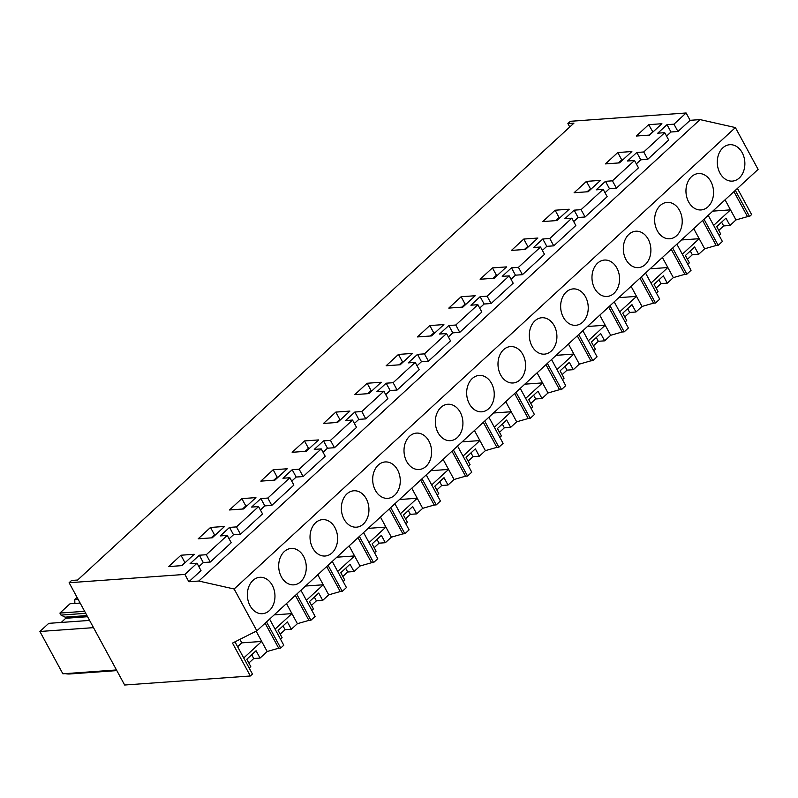 <?xml version="1.0" encoding="UTF-8"?>
<svg xmlns="http://www.w3.org/2000/svg" width="798" height="798" viewBox="0 0 798 798"><rect width="100%" height="100%" fill="white"/><g stroke="black" fill="none" stroke-linecap="round" stroke-linejoin="round"><path stroke-width="1.2" d="M188.857 581.752L201.006 570.57L197.016 563.228L190.054 563.737L199.31 555.218L203.291 562.55L210.253 562.051L231.221 542.75L227.24 535.418L220.278 535.917L229.525 527.398L233.505 534.74L240.467 534.231L262.552 513.912L258.562 506.57L251.599 507.079L260.856 498.56L264.836 505.892L271.799 505.393L293.873 485.074L289.893 477.733L282.931 478.231L292.178 469.723L296.168 477.054L303.13 476.556L325.205 456.237L321.225 448.895L314.252 449.394L323.509 440.885L327.489 448.217L334.452 447.718L356.536 427.389L352.546 420.057L345.584 420.556L354.831 412.037L358.821 419.379L365.783 418.88L387.858 398.551L383.878 391.219L376.915 391.718L386.162 383.2L390.142 390.541L397.115 390.032L419.189 369.713L415.209 362.372L408.237 362.881L417.494 354.362L421.474 361.694L428.436 361.195L450.521 340.876L446.531 333.534L439.568 334.033L448.815 325.524L452.805 332.856L459.768 332.357L481.842 312.038L477.862 304.696L470.9 305.195L480.147 296.686L484.127 304.018L491.099 303.519L513.174 283.19L509.194 275.859L502.221 276.357L511.478 267.839L515.458 275.18L522.421 274.682L544.505 254.353L540.515 247.021L533.553 247.52L542.8 239.001L546.79 246.343L553.752 245.844L575.827 225.515L571.847 218.183L564.884 218.682L574.131 210.163L578.111 217.495L585.084 216.996L607.158 196.677L603.168 189.335L596.206 189.834L605.463 181.326L609.443 188.657L616.405 188.158L638.48 167.839L634.5 160.498L627.537 160.997L636.784 152.488L640.774 159.819L647.737 159.321L668.704 140.019L664.724 132.677L657.751 133.186L667.008 124.668L670.988 131.999L677.951 131.5L690.1 120.318L686.12 112.977L570.37 121.296L567.897 123.56L573.942 123.131L77.625 580.026L71.591 580.455L69.117 582.73L124.658 685.023L250.363 675.996L232.497 643.088L256.856 630.829L234.143 589.004L198.802 581.034L188.857 581.752L184.867 574.42L197.016 563.228M184.867 574.42L69.117 582.73M210.253 562.051L206.273 554.72L199.31 555.218M206.273 554.72L227.24 535.418M240.467 534.231L236.487 526.899L229.525 527.398M236.487 526.899L258.562 506.57M271.799 505.393L267.819 498.062L260.856 498.56M267.819 498.062L289.893 477.733M303.13 476.556L299.14 469.224L292.178 469.723M299.14 469.224L321.225 448.895M334.452 447.718L330.472 440.376L323.509 440.885M330.472 440.376L352.546 420.057M365.783 418.88L361.803 411.539L354.831 412.037M361.803 411.539L383.878 391.219M397.115 390.032L393.125 382.701L386.162 383.2M393.125 382.701L415.209 362.372M428.436 361.195L424.456 353.863L417.494 354.362M424.456 353.863L446.531 333.534M459.768 332.357L455.788 325.025L448.815 325.524M455.788 325.025L477.862 304.696M491.099 303.519L487.109 296.178L480.147 296.686M487.109 296.178L509.194 275.859M522.421 274.682L518.441 267.34L511.478 267.839M518.441 267.34L540.515 247.021M553.752 245.844L549.772 238.502L542.8 239.001M549.772 238.502L571.847 218.183M585.084 216.996L581.094 209.665L574.131 210.163M581.094 209.665L603.168 189.335M616.405 188.158L612.425 180.827L605.463 181.326M612.425 180.827L634.5 160.498M647.737 159.321L643.747 151.979L636.784 152.488M643.747 151.979L664.724 132.677M677.951 131.5L673.971 124.169L667.008 124.668M673.971 124.169L686.12 112.977M194.213 554.271L180.947 555.228L168.617 566.58L181.884 565.632L194.213 554.271M431.558 335.918L443.897 324.567L429.793 325.574L417.464 336.936L431.558 335.918M243.59 508.954L255.929 497.603L241.834 498.62L229.495 509.972L243.59 508.954M287.25 468.765L273.155 469.773L260.826 481.134L274.921 480.117L287.25 468.765M306.252 451.279L318.582 439.927L304.487 440.935L292.148 452.296L306.252 451.279M400.227 364.756L412.566 353.404L398.471 354.422L386.132 365.773L400.227 364.756M354.811 394.611L368.905 393.604L381.235 382.242L367.14 383.259L354.811 394.611M335.818 412.097L323.479 423.449L337.574 422.441L349.913 411.09L335.818 412.097L339.798 419.439L336.447 422.521M525.543 249.405L537.882 238.043L523.777 239.061L511.448 250.412L525.543 249.405M480.117 279.25L494.211 278.243L506.55 266.891L492.456 267.899L480.117 279.25M461.124 296.736L448.795 308.098L462.89 307.08L475.219 295.729L461.124 296.736L465.104 304.078L461.753 307.16M619.527 162.882L631.856 151.53L617.762 152.538L605.433 163.899L619.527 162.882M212.268 537.802L224.597 526.441L210.502 527.458L198.173 538.81L212.268 537.802M574.101 192.737L588.196 191.72L600.535 180.368L586.44 181.375L574.101 192.737M648.644 124.678L661.911 123.72L649.582 135.081L636.315 136.029L648.644 124.678L652.934 131.989M556.874 220.557L569.203 209.206L555.109 210.223L542.78 221.575L556.874 220.557M198.802 581.034L700.055 119.6L690.1 120.318M666.559 136.079L670.988 131.999M636.345 163.889L640.774 159.819M605.014 192.737L609.443 188.657M573.692 221.575L578.111 217.495M542.361 250.412L546.79 246.343M511.029 279.25L515.458 275.18M479.708 308.088L484.127 304.018M448.376 336.936L452.805 332.856M417.045 365.773L421.474 361.694M385.723 394.611L390.142 390.541M354.392 423.449L358.821 419.379M323.06 452.286L327.489 448.217M291.739 481.134L296.168 477.054M260.407 509.972L264.836 505.892M229.086 538.81L233.505 534.74M198.862 566.63L203.291 562.55M569.752 126.982L567.897 123.56M256.856 630.829L758.1 169.395L735.387 127.57L700.055 119.6M735.327 190.363L749.512 216.487L751.606 214.562L737.422 188.428M180.947 555.228L184.927 562.56L181.575 565.652M429.793 325.574L433.783 332.916L430.431 335.998M434.91 332.836L433.783 332.916M241.834 498.62L245.814 505.952L242.462 509.044M246.941 505.872L245.814 505.952M273.155 469.773L277.145 477.114L273.784 480.197M278.273 477.034L277.145 477.114M304.487 440.935L308.467 448.276L305.115 451.359M309.604 448.197L308.467 448.276M398.471 354.422L402.451 361.753L399.1 364.846M403.589 361.674L402.451 361.753M367.14 383.259L371.13 390.591L367.768 393.683M372.257 390.511L371.13 390.591M340.926 419.349L339.798 419.439M523.777 239.061L527.767 246.392L524.416 249.485M528.894 246.313L527.767 246.392M492.456 267.899L496.436 275.24L493.084 278.322M497.573 275.15L496.436 275.24M466.241 303.998L465.104 304.078M617.762 152.538L621.752 159.879L618.4 162.962M622.879 159.799L621.752 159.879M210.502 527.458L214.482 534.79L211.131 537.882M215.62 534.71L214.482 534.79M586.44 181.375L590.42 188.717L587.069 191.799M591.557 188.637L590.42 188.717M652.634 132.009L649.273 135.101M555.109 210.223L559.089 217.555L555.737 220.647M560.226 217.475L559.089 217.555M703.996 219.201L718.18 245.325L720.275 243.4L722.38 241.465L708.195 215.34M718.18 245.325L716.175 245.475L702.609 220.477M687.437 259.27L692.325 254.771L698.629 254.323L704.654 248.777L716.175 245.475M698.629 254.323L694.649 246.981L685.392 255.5L689.372 262.841L687.786 264.298M672.674 248.038L686.859 274.163L688.953 272.238L691.048 270.303L676.864 244.178M686.859 274.163L684.854 274.312L671.278 249.315M656.116 288.108L660.993 283.609L667.298 283.16L673.332 277.614L684.854 274.312M667.298 283.16L663.318 275.829L654.071 284.337L658.051 291.679L656.455 293.145M641.343 276.876L655.527 303.011L659.717 299.15L645.532 273.016M655.527 303.011L653.522 303.15L639.956 278.163M624.784 316.946L629.672 312.457L635.976 311.998L642.001 306.452L653.522 303.15M635.976 311.998L631.986 304.666L622.739 313.185L626.719 320.517L625.133 321.983M610.011 305.724L624.196 331.848L628.395 327.988L614.211 301.863M624.196 331.848L622.201 331.988L608.625 307.001M593.453 345.793L598.34 341.295L604.645 340.836L610.67 335.29L622.201 331.988M604.645 340.836L600.665 333.504L591.408 342.023L595.398 349.354L593.802 350.821M578.69 334.561L592.874 360.686L594.969 358.761L597.064 356.826L582.879 330.701M592.874 360.686L590.869 360.826L577.293 335.838M562.131 374.631L567.019 370.132L573.313 369.683L579.348 364.127L590.869 360.826M573.313 369.683L569.333 362.342L560.086 370.861L564.066 378.192L562.48 379.658M547.358 363.399L561.543 389.524L563.637 387.599L565.732 385.663L551.548 359.539M561.543 389.524L559.538 389.673L545.972 364.676M530.8 403.469L535.687 398.97L541.992 398.521L548.017 392.975L559.538 389.673M541.992 398.521L538.002 391.18L528.755 399.698L532.735 407.04L531.149 408.496M516.027 392.237L530.211 418.361L532.316 416.436L534.411 414.501L520.226 388.377M530.211 418.361L528.216 418.511L514.64 393.514M499.478 432.307L504.356 427.808L510.66 427.359L516.685 421.813L528.216 418.511M510.66 427.359L506.68 420.027L497.423 428.536L501.413 435.878L499.817 437.344M484.705 421.075L498.89 447.209L503.079 443.349L488.895 417.214M498.89 447.209L496.885 447.349L483.319 422.361M468.147 461.144L473.034 456.656L479.329 456.197L485.364 450.651L496.885 447.349M479.329 456.197L475.349 448.865L466.102 457.374L470.082 464.715L468.496 466.182M453.374 449.922L467.558 476.047L471.758 472.187L457.563 446.062M467.558 476.047L465.553 476.187L451.987 451.199M436.815 489.992L441.703 485.493L448.007 485.034L454.032 479.488L465.553 476.187M448.007 485.034L444.017 477.703L434.77 486.221L438.75 493.553L437.164 495.019M422.042 478.76L436.227 504.885L438.331 502.959L440.426 501.024L426.242 474.9M436.227 504.885L434.232 505.024L420.656 480.037M405.494 518.83L410.372 514.331L416.676 513.882L422.701 508.326L434.232 505.024M416.676 513.882L412.696 506.54L403.439 515.059L407.429 522.391L405.833 523.857M390.721 507.598L404.905 533.722L407 531.797L409.095 529.862L394.91 503.738M404.905 533.722L402.9 533.872L389.334 508.875M374.162 547.667L379.05 543.169L385.344 542.72L391.379 537.164L402.9 533.872M385.344 542.72L381.364 535.378L372.117 543.897L376.097 551.238L374.511 552.695M359.389 536.436L373.574 562.56L377.773 558.7L363.579 532.575M373.574 562.56L371.569 562.71L358.003 537.712M342.831 576.505L347.719 572.006L354.023 571.558L360.048 566.011L371.569 562.71M354.023 571.558L350.033 564.226L340.786 572.735L344.766 580.076L343.18 581.533M328.058 565.273L342.252 591.408L346.442 587.547L332.257 561.413M342.252 591.408L340.247 591.547L326.671 566.55M311.509 605.343L316.387 600.854L322.691 600.395L328.716 594.849L340.247 591.547M322.691 600.395L318.711 593.064L309.454 601.572L313.444 608.914L311.848 610.38M296.736 594.121L310.921 620.245L315.11 616.385L300.926 590.261M310.921 620.245L308.916 620.385L295.35 595.398M280.178 634.191L285.066 629.692L291.36 629.233L297.395 623.687L308.916 620.385M291.36 629.233L287.38 621.901L278.133 630.42L282.113 637.752L280.527 639.218M266.512 621.931L280.706 648.066L283.789 645.223L269.604 619.098M280.706 648.066L278.702 648.205L265.126 623.208M248.846 663.028L253.734 658.53L260.038 658.081L267.17 651.507L278.702 648.205M260.038 658.081L256.058 650.739L246.801 659.258L250.781 666.589L249.195 668.056M250.363 675.996L252.457 674.061L234.961 641.841M749.512 216.487L747.507 216.627L733.941 191.64M718.769 230.432L723.656 225.934L729.951 225.485L735.985 219.929L747.507 216.627M729.951 225.485L725.971 218.143L716.724 226.662L720.704 233.994L719.118 235.46M234.143 589.004L735.387 127.57M269.355 610.59A18.244 13.775 -94.1 0 1 262.472 613.702A18.244 13.775 -94.1 0 1 248.278 601.313A18.244 13.775 -94.1 0 1 252.966 580.405A18.244 13.775 -94.1 0 1 259.859 577.303A18.244 13.775 -94.1 0 1 274.053 589.682A18.244 13.775 -94.1 0 1 269.355 610.59M613.961 293.355A18.244 13.775 -94.1 0 1 607.079 296.457A18.244 13.775 -94.1 0 1 592.884 284.078A18.244 13.775 -94.1 0 1 597.572 263.17A18.244 13.775 -94.1 0 1 604.465 260.058A18.244 13.775 -94.1 0 1 618.659 272.447A18.244 13.775 -94.1 0 1 613.961 293.355M645.293 264.517A18.244 13.775 -94.1 0 1 638.4 267.619A18.244 13.775 -94.1 0 1 624.216 255.24A18.244 13.775 -94.1 0 1 628.904 234.333A18.244 13.775 -94.1 0 1 635.787 231.221A18.244 13.775 -94.1 0 1 649.981 243.609A18.244 13.775 -94.1 0 1 645.293 264.517M425.992 466.391A18.244 13.775 -94.1 0 1 419.11 469.503A18.244 13.775 -94.1 0 1 404.915 457.114A18.244 13.775 -94.1 0 1 409.603 436.207A18.244 13.775 -94.1 0 1 416.496 433.105A18.244 13.775 -94.1 0 1 430.691 445.484A18.244 13.775 -94.1 0 1 425.992 466.391M346.95 493.882A18.244 13.775 -94.1 0 1 353.843 490.78A18.244 13.775 -94.1 0 1 368.038 503.169A18.244 13.775 -94.1 0 1 363.339 524.067A18.244 13.775 -94.1 0 1 356.457 527.179A18.244 13.775 -94.1 0 1 342.262 514.79A18.244 13.775 -94.1 0 1 346.95 493.882M378.282 465.044A18.244 13.775 -94.1 0 1 385.165 461.942A18.244 13.775 -94.1 0 1 399.359 474.321A18.244 13.775 -94.1 0 1 394.671 495.229A18.244 13.775 -94.1 0 1 387.778 498.341A18.244 13.775 -94.1 0 1 373.584 485.952A18.244 13.775 -94.1 0 1 378.282 465.044M300.686 581.752A18.244 13.775 -94.1 0 1 293.794 584.854A18.244 13.775 -94.1 0 1 279.599 572.475A18.244 13.775 -94.1 0 1 284.297 551.568A18.244 13.775 -94.1 0 1 291.18 548.455A18.244 13.775 -94.1 0 1 305.375 560.844A18.244 13.775 -94.1 0 1 300.686 581.752M315.629 522.73A18.244 13.775 -94.1 0 1 322.512 519.618A18.244 13.775 -94.1 0 1 336.706 532.007A18.244 13.775 -94.1 0 1 332.008 552.914A18.244 13.775 -94.1 0 1 325.125 556.016A18.244 13.775 -94.1 0 1 310.931 543.638A18.244 13.775 -94.1 0 1 315.629 522.73M503.588 349.684A18.244 13.775 -94.1 0 1 510.481 346.581A18.244 13.775 -94.1 0 1 524.675 358.97A18.244 13.775 -94.1 0 1 519.977 379.868A18.244 13.775 -94.1 0 1 513.094 382.98A18.244 13.775 -94.1 0 1 498.9 370.591A18.244 13.775 -94.1 0 1 503.588 349.684M472.266 378.531A18.244 13.775 -94.1 0 1 479.149 375.419A18.244 13.775 -94.1 0 1 493.344 387.808A18.244 13.775 -94.1 0 1 488.655 408.716A18.244 13.775 -94.1 0 1 481.763 411.818A18.244 13.775 -94.1 0 1 467.568 399.439A18.244 13.775 -94.1 0 1 472.266 378.531M440.935 407.369A18.244 13.775 -94.1 0 1 447.828 404.257A18.244 13.775 -94.1 0 1 462.012 416.646A18.244 13.775 -94.1 0 1 457.324 437.553A18.244 13.775 -94.1 0 1 450.441 440.656A18.244 13.775 -94.1 0 1 436.247 428.277A18.244 13.775 -94.1 0 1 440.935 407.369M534.919 320.846A18.244 13.775 -94.1 0 1 541.802 317.744A18.244 13.775 -94.1 0 1 555.997 330.123A18.244 13.775 -94.1 0 1 551.308 351.03A18.244 13.775 -94.1 0 1 544.426 354.142A18.244 13.775 -94.1 0 1 530.231 341.753A18.244 13.775 -94.1 0 1 534.919 320.846M691.557 176.647A18.244 13.775 -94.1 0 1 698.45 173.545A18.244 13.775 -94.1 0 1 712.644 185.924A18.244 13.775 -94.1 0 1 707.946 206.832A18.244 13.775 -94.1 0 1 701.063 209.944A18.244 13.775 -94.1 0 1 686.869 197.555A18.244 13.775 -94.1 0 1 691.557 176.647M660.235 205.495A18.244 13.775 -94.1 0 1 667.118 202.383A18.244 13.775 -94.1 0 1 681.312 214.772A18.244 13.775 -94.1 0 1 676.624 235.669A18.244 13.775 -94.1 0 1 669.731 238.782A18.244 13.775 -94.1 0 1 655.537 226.393A18.244 13.775 -94.1 0 1 660.235 205.495M566.251 292.008A18.244 13.775 -94.1 0 1 573.134 288.906A18.244 13.775 -94.1 0 1 587.328 301.285A18.244 13.775 -94.1 0 1 582.64 322.192A18.244 13.775 -94.1 0 1 575.747 325.305A18.244 13.775 -94.1 0 1 561.553 312.916A18.244 13.775 -94.1 0 1 566.251 292.008M739.277 177.994A18.244 13.775 -94.1 0 1 732.384 181.106A18.244 13.775 -94.1 0 1 718.19 168.717A18.244 13.775 -94.1 0 1 722.888 147.81A18.244 13.775 -94.1 0 1 729.771 144.707A18.244 13.775 -94.1 0 1 743.965 157.086A18.244 13.775 -94.1 0 1 739.277 177.994M116.478 669.951L62.872 673.801L39.9 631.487L93.506 627.647M116.827 670.589L70.074 673.951A30.893 23.322 -94.1 0 1 65.217 673.632M77.037 597.303L74.783 599.378L78.034 599.148M74.783 599.378L74.862 603.438M61.227 622.45L65.745 618.28L65.127 617.143L61.007 615.098L59.91 613.073L69.995 603.787L80.159 603.059M39.9 631.487L48.748 623.348L89.585 620.415M59.91 613.073L84.628 611.298M704.654 248.777L693.731 228.647M681.432 239.969L699.188 238.692L682.32 254.223M692.325 254.771L690.28 251.001M673.332 277.614L662.4 257.495M650.111 268.806L667.856 267.539L650.988 283.061M660.993 283.609L658.949 279.839M642.001 306.452L631.078 286.332M618.779 297.654L636.525 296.377L619.657 311.908M629.672 312.457L627.627 308.686M610.67 335.29L599.747 315.17M587.458 326.492L605.203 325.215L588.335 340.746M598.34 341.295L596.296 337.524M579.348 364.127L568.415 344.008M556.126 355.329L573.872 354.053L557.004 369.584M567.019 370.132L564.964 366.362M548.017 392.975L537.094 372.846M524.795 384.167L542.55 382.89L525.673 398.421M535.687 398.97L533.643 395.2M516.685 421.813L505.762 401.693M493.473 413.005L511.219 411.738L494.351 427.259M504.356 427.808L502.311 424.037M485.364 450.651L474.441 430.531M462.142 441.843L479.887 440.576L463.02 456.107M473.034 456.656L470.98 452.885M454.032 479.488L443.109 459.369M430.81 470.69L448.566 469.414L431.688 484.945M441.703 485.493L439.658 481.723M422.701 508.326L411.778 488.206M399.489 499.528L417.234 498.251L400.367 513.782M410.372 514.331L408.327 510.56M391.379 537.164L380.456 517.044M368.157 528.366L385.903 527.089L369.035 542.62M379.05 543.169L376.995 539.398M360.048 566.011L349.125 545.892M336.826 557.204L354.581 555.937L337.714 571.458M347.719 572.006L345.674 568.236M328.716 594.849L317.794 574.73M305.504 586.041L323.25 584.774L306.382 600.305M316.387 600.854L314.342 597.084M297.395 623.687L286.472 603.567M274.173 614.889L291.918 613.612L275.051 629.143M285.066 629.692L283.021 625.921M267.17 651.507L256.148 631.188M239.899 639.358L241.804 642.859L261.704 641.432L243.729 657.981M253.734 658.53L251.689 654.759M735.985 219.929L725.063 199.809M712.764 211.131L730.509 209.854L713.641 225.385M723.656 225.934L721.611 222.163M61.007 615.098L85.735 613.323M241.804 642.859L237.614 646.719M65.745 618.28L87.571 616.714M65.127 617.143L86.952 615.577"/></g></svg>
